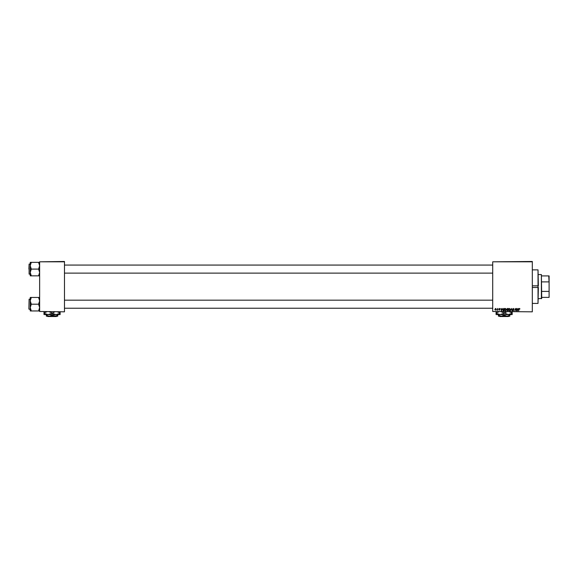 <?xml version="1.0" encoding="UTF-8"?>
<svg xmlns="http://www.w3.org/2000/svg" width="578" height="578" viewBox="0 0 578 578"><rect width="100%" height="100%" fill="white"/><g stroke="black" fill="none" stroke-linecap="round" stroke-linejoin="round"><path stroke-width="0.87" d="M532.316 311.824L492.716 311.484L532.316 311.824M532.316 261.812L492.716 261.812L532.316 261.48L532.316 311.484M505.613 308.435L506.415 309.454L505.396 310.848L504.587 309.801L505.613 308.435M502.398 308.464L501.278 310.812L500.953 308.464L501.278 309.107L502.109 309.107L502.398 308.464M507.426 308.464L508.365 308.464L507.968 310.812L506.718 310.241L507.426 308.464M511.378 308.464L512.05 310.812L511.494 308.804L510.352 310.812L511.378 308.464M519.962 308.955L519.463 308.71L518.618 310.812L518.907 309.093L519.485 308.435L519.962 308.955M516.544 308.464L516.385 310.812L515.46 308.818L514.882 310.812L515.28 308.464L516.219 310.458L516.544 308.464M492.716 261.812L492.716 311.484M518.48 308.464L517.353 310.812L517.035 308.464L517.353 309.107L518.191 309.107L518.48 308.464M513.286 308.435L514.015 309.23L513.271 308.71L512.794 309.1L513.77 310.22L513.112 310.848L512.426 310.111L513.12 310.574L513.524 310.234L512.549 309.129L513.286 308.435M509.514 308.435L510.323 309.454L509.305 310.848L508.488 309.801L509.514 308.435M499.977 309.013L499.06 308.912L499.768 309.721L499.255 310.205L498.698 309.685L499.522 309.757L498.821 308.927L499.392 308.435L499.977 309.013M503.77 308.464L504.464 308.464L504.067 310.812L503.178 310.783L502.665 309.851L503.77 308.464M495.584 308.435L496.162 309.114L495.389 310.205L494.826 309.49L495.584 308.435M497.622 308.464L497.586 310.176L496.834 310.14L497.622 308.464M64.476 311.824L39.636 311.484L64.476 311.824M64.476 261.812L39.636 261.812L64.476 261.48L64.476 311.484M39.636 261.812L39.636 311.484M517.729 310.075L518.054 309.382L517.389 309.382L517.534 310.559L517.729 310.075M509.81 310.307L510.078 309.44L509.5 308.71L508.734 309.822L509.312 310.574L509.81 310.307M507.773 310.538L507.896 309.808L507.101 309.902L507.773 310.538M507.939 309.533L508.076 308.739L506.993 309.201L507.939 309.533M501.653 310.075L501.979 309.382L501.314 309.382L501.458 310.559L501.653 310.075M503.864 310.538L504.168 308.739L502.911 309.866L503.864 310.538M505.902 310.307L506.169 309.44L505.591 308.71L504.832 309.822L505.403 310.574L505.902 310.307M495.404 309.989L495.924 309.143L495.584 308.652L495.064 309.49L495.404 309.989M532.316 287.476L538.364 287.468L538.024 303.428L538.024 269.868L532.316 269.868M532.316 285.828L538.364 285.835L538.024 269.868M30.244 265.721L30.244 272.476L31.284 269.095L30.244 265.721L31.284 262.347L30.244 262.347L30.244 265.721M28.9 269.095L29.102 264.067L29.102 274.131L30.244 274.131M39.636 262.347L38.596 262.347L39.636 265.721L38.596 269.095L31.284 269.095M38.596 262.347L31.284 262.347M38.596 269.095L39.636 272.476L38.596 275.851L31.284 275.851L30.244 272.476L30.244 275.851L31.284 275.851M38.596 275.851L39.636 275.851M39.636 297.446L38.596 297.446L39.636 300.827L38.596 304.201L39.636 307.583L38.596 310.957L31.284 310.957L30.244 307.583L31.284 304.201L30.244 300.827L31.284 297.446L30.244 297.446L30.244 310.957L31.284 310.957M28.9 309.035L29.102 299.166L28.9 309.035M38.596 297.446L31.284 297.446M38.596 304.201L31.284 304.201M38.596 310.957L39.636 310.957M541.384 298.732L541.384 274.572L541.716 298.4L538.364 298.732M541.384 274.572L538.364 274.572M549.1 297.388L549.1 290.51L549.1 297.388M541.716 297.388L548.768 297.388M541.716 275.908L549.1 275.908L549.1 290.51M541.716 291.406L548.768 291.406M549.1 282.794L548.768 275.908M541.716 281.891L548.768 281.891M508.481 316.52L499.775 316.52M504.124 315.299L501.278 316.188L509.832 316.188L509.832 315.299L506.978 316.188L504.124 315.299L504.124 314.577M509.832 315.299L509.832 314.577M501.379 311.824L508.156 314.577L512.18 313.327L512.18 314.577L498.424 314.577L498.424 316.188L501.278 316.188L498.424 315.299M504.124 313.327L500.1 314.577L496.076 314.577L496.076 312.936L498.821 311.824M504.124 312.936L506.877 311.824M512.18 313.327L512.18 311.687M509.435 311.824L512.18 312.936M500.1 314.577L496.076 313.327M496.076 311.687L496.076 312.936M47.367 316.188L49.202 316.188L46.348 315.299L46.348 314.577M56.745 316.188L56.406 316.52L56.745 316.188L52.056 315.299L52.056 314.577M54.91 316.188L57.764 316.188L57.764 315.299L54.91 316.188L46.348 316.188L46.348 315.299M57.764 315.299L57.764 314.577L44 314.577L44 312.936L46.753 311.824M52.056 315.299L49.202 316.188M56.088 314.577L60.112 313.327L60.112 314.577L56.088 314.577L52.056 313.327L54.809 311.824M60.112 313.327L60.112 311.687M57.359 311.824L60.112 312.936M52.056 313.327L48.032 314.577L44 313.327M49.311 311.824L52.056 312.936M44 311.687L44 312.936M56.406 316.52L47.707 316.52M538.024 303.428L532.316 303.428M29.102 264.067L30.244 264.067M492.716 265.071L64.476 265.071M492.716 273.127L64.476 273.127M64.476 308.233L492.716 308.233M64.476 300.177L492.716 300.177M29.102 309.237L30.244 309.237M29.102 299.166L30.244 299.166"/></g></svg>
